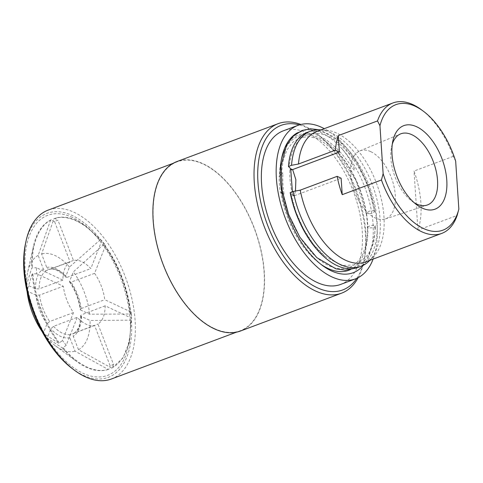 <?xml version="1.0" encoding="UTF-8"?>
<svg xmlns="http://www.w3.org/2000/svg" width="483" height="483" viewBox="0 0 483 483"><rect width="100%" height="100%" fill="white"/><g stroke="black" fill="none" stroke-linecap="round" stroke-linejoin="round"><path stroke-width="0.36" stroke-dasharray="2.42 1.81" d="M101.822 240.709L90.822 268.59C84.785 262.142 79.001 259.431 73.464 260.464L57.93 220.157A77.358 41.955 69.5 0 0 54.561 221.546L70.089 261.852C65.386 265.04 62.983 271.12 62.893 280.098L36.358 267.673A77.358 41.955 69.5 0 0 36.768 273.801L63.303 286.22C64.625 295.862 68.012 304.652 73.458 312.592L62.458 340.479A77.358 41.955 69.5 0 0 66.237 345.212L77.238 317.331C83.275 323.779 89.059 326.49 94.596 325.457L110.13 365.764A77.358 41.955 69.5 0 0 113.499 364.375L97.971 324.069C102.674 320.881 105.077 314.795 105.167 305.824L131.702 318.249A77.358 41.955 69.5 0 0 131.291 312.121L104.763 299.702C103.434 290.06 100.047 281.269 94.602 273.33L105.602 245.442A77.358 41.955 69.5 0 0 101.822 240.709L86.608 226.587L76.93 220.701C68.834 216.952 61.432 216.179 54.73 218.37L57.93 220.157M281.981 193.067L280.188 191.673A69.371 37.62 -110.5 0 1 279.18 176.482L280.206 175.347M280.738 174.828L282.953 173.095C282.489 179.803 282.881 186.855 284.119 194.257L282.712 193.52M295.463 191.045L294.382 195.712L292.728 195.875C290.506 186.643 289.528 178.046 289.8 170.088L290.651 169.889M370.775 151.662A36.352 19.712 -110.5 0 1 394.116 186.969A36.352 19.712 -110.5 0 1 385.343 218.968A36.352 19.712 -110.5 0 1 375.176 217.918A36.352 19.712 -110.5 0 1 351.992 183.311A36.352 19.712 -110.5 0 1 359.859 150.895A36.352 19.712 -110.5 0 1 370.775 151.662M66.237 345.212L62.633 348.11L47.201 338.124L50.836 328.808L53.565 326.327L77.238 317.331M94.596 325.457L70.923 334.453C69.727 335.081 69.359 336.156 69.812 337.689L75.058 351.171L108.234 369.465L108.935 369.193L110.13 365.764M113.499 364.375L112.31 367.805L111.615 368.07L78.512 349.746L73.265 336.271C72.806 334.737 73.175 333.656 74.364 333.035L97.971 324.069M74.05 333.192L74.364 333.035A33.774 18.384 69.2 0 0 81.561 314.789L80.57 315.695L81.132 316.329L90.061 320.47L130.519 320.144L131.219 319.879L131.702 318.249M105.167 305.824L81.561 314.789M131.291 312.121L130.815 313.739L130.114 314.004L89.645 314.204L80.715 310.062L80.154 309.476L81.144 308.534L104.763 299.702M94.602 273.33L70.983 282.169L69.6 282.084L69.606 281.233L73.338 271.881L103.422 244.73L104.123 244.464L105.602 245.442M290.712 168.827L289.8 170.088M374.041 210.793L374.585 211.584L372.713 213.377L366.205 213.564C366.814 211.632 369.429 210.709 374.041 210.793C369.38 175.371 343.733 138.73 321.449 134.032C302.919 130.639 292.137 141.724 289.094 167.293M282.953 173.095L281.486 172.685L283.195 160.078L287.089 149.688L292.952 142.087L300.492 137.637L309.241 136.562L318.75 138.887L337.991 153.051L355.989 180.467L366.205 213.564M337.991 153.051C354.824 170.722 367.466 202.818 367.472 228L373.667 227.716L375.545 226.044L375.158 225.271C370.684 225.229 368.124 226.147 367.472 228.006C368.112 255.441 354.534 272.744 336.108 268.137C314.312 264.068 288.858 228.634 283.068 193.761L284.119 194.257M292.728 195.875L293.072 195.271L290.857 193.562L295.886 211.802L303.596 229.141L313.413 244.277L324.799 256.225L341.559 265.505L356.786 264.847L368.281 254.565L372.502 244.984L374.766 233.398L375.158 225.271M294.093 195.754L293.072 195.271L292.39 191.775M342.193 149.006C351.28 159.813 357.13 173.367 353.755 169.593C351.141 165.953 342.326 153.153 334.761 146.669C329.943 142.256 325.095 138.905 320.217 136.611C308.269 129.625 294.069 135.325 290.694 139.756C289.045 140.915 292.318 136.786 295.204 134.636L302.998 130.658A73.362 39.787 -110.5 0 1 342.193 149.006A75.408 40.898 69.5 0 1 363.379 265.245M283.068 193.761L282.724 193.605M282.018 193.26L280.907 192.705A71.587 38.821 69.5 0 0 319.42 263.217A71.587 38.821 69.5 0 0 320.797 264.219M280.188 191.673L280.907 192.705M281.468 159.155A71.587 38.821 69.5 0 0 281.082 160.809A71.587 38.821 69.5 0 0 279.603 173.053L279.18 176.482M279.603 173.053L281.486 172.685M130.815 313.739C128.719 290.078 118.075 262.577 104.123 244.464M130.114 314.004A79.671 43.524 69.5 0 0 103.422 244.73M89.645 314.204A50.818 27.76 69.5 0 0 73.338 271.881M112.31 367.805L123.002 357.921L129.559 341.324L131.219 319.879M111.615 368.07A79.671 43.373 69.2 0 0 130.519 320.144M78.512 349.746A50.818 27.664 69.2 0 0 90.061 320.47M63.333 347.845C77.938 365.528 96.045 373.927 108.935 369.193M62.633 348.11A79.671 43.053 69.2 0 0 76.749 361.55A79.671 43.053 69.2 0 0 108.234 369.465M47.201 338.124A50.818 27.465 69.2 0 0 55.557 345.943A50.818 27.465 69.2 0 0 75.058 351.171M73.458 312.592L49.707 321.491L46.972 323.96L43.337 333.276L58.841 343.365L62.458 340.479M36.768 273.801L32.856 273.825C34.812 297.534 45.462 325.035 59.548 343.099M32.856 273.825L32.15 274.084A79.671 42.89 69.5 0 0 58.841 343.365M32.15 274.084L27.03 290.959L35.863 295.131L39.546 295.119L63.303 286.22M27.03 290.959A50.818 27.356 69.5 0 0 27.108 291.696M41.943 331.314A50.818 27.356 69.5 0 0 43.337 333.276M62.893 280.098L39.129 288.864L35.446 288.864L26.613 284.686L31.745 267.944L36.358 267.673M54.561 221.546L51.355 219.759C38.646 225.815 31.184 244.917 32.446 267.685M51.355 219.759L50.649 220.019A79.671 43.041 69.8 0 0 33.496 246.016A79.671 43.041 69.8 0 0 31.745 267.944M50.649 220.019L38.163 255.41L43.319 268.922C44.007 270.371 45.01 270.933 46.326 270.619L70.089 261.852M38.163 255.41A50.818 27.459 69.8 0 0 27.76 271.706A50.818 27.459 69.8 0 0 26.613 284.686M73.464 260.464L49.767 269.2C48.457 269.514 47.455 268.946 46.766 267.504L41.61 253.992L54.03 218.63L54.73 218.37M100.331 239.719L69.474 267.033L65.742 276.385L65.773 277.284L67.125 277.327A33.774 18.378 69.8 0 0 49.767 269.2L49.544 269.266C54.132 268.162 59.554 270.842 65.797 277.314M99.631 239.979A79.671 43.361 69.8 0 0 54.03 218.63M67.125 277.327L90.822 268.59M69.474 267.033A50.818 27.658 69.8 0 0 41.61 253.992M373.105 259.105A81.971 44.454 69.5 0 0 324.274 128.665M302.998 130.658A75.408 40.898 69.5 0 0 297.57 132.71M290.186 192.602L290.851 193.508C295.409 217.942 309.343 243.486 324.606 256.062M358.024 267.407A72.13 39.117 69.5 0 0 369.374 186.142A72.13 39.117 69.5 0 0 307.448 132.3M350.429 269.586A71.587 38.821 69.5 0 0 364.846 205.293A71.587 38.821 69.5 0 0 319.39 137.993A71.587 38.821 69.5 0 0 283.95 151.644M356.78 278.335A87.87 47.654 69.5 0 0 364.254 259.715A87.87 47.654 69.5 0 0 317.198 134.008A87.87 47.654 69.5 0 0 306.602 127.566A87.87 47.654 69.5 0 0 299.333 124.88M340.66 284.415A81.971 44.454 69.5 0 0 353.55 192.065A81.971 44.454 69.5 0 0 283.183 130.881M72.498 217.471A85.443 46.338 69.5 0 0 25.188 270.77A85.443 46.338 69.5 0 0 82.841 373.208A85.443 46.338 69.5 0 0 128.563 345.973A85.443 46.338 69.5 0 0 82.798 223.738A85.443 46.338 69.5 0 0 72.498 217.471M72.414 368.704A87.544 47.473 69.5 0 0 82.967 375.122A87.544 47.473 69.5 0 0 131.436 320.513A87.544 47.473 69.5 0 0 72.372 215.563A87.544 47.473 69.5 0 0 25.527 243.468M111.344 379.01A90.164 48.898 69.5 0 0 131.98 299.104A90.164 48.898 69.5 0 0 74.273 212.399A90.164 48.898 69.5 0 0 48.119 210.129M214.186 328.452A90.164 48.898 69.5 0 0 240.335 330.722A90.164 48.898 69.5 0 0 260.977 250.816A90.164 48.898 69.5 0 0 203.271 164.105A90.164 48.898 69.5 0 0 177.116 161.835A90.164 48.898 69.5 0 0 156.48 241.742A90.164 48.898 69.5 0 0 214.186 328.452M240.449 331.03A90.496 49.073 69.5 0 0 261.164 250.834A90.496 49.073 69.5 0 0 203.246 163.809A90.496 49.073 69.5 0 0 177.001 161.527M358.205 277.647A90.496 49.073 69.5 0 0 363.753 262.046A90.496 49.073 69.5 0 0 315.29 132.583A90.496 49.073 69.5 0 0 304.381 125.948A90.496 49.073 69.5 0 0 300.855 124.463M365.613 261.907A69.643 37.765 69.5 0 0 373.244 256.968A69.643 37.765 69.5 0 0 376.571 183.443A69.643 37.765 69.5 0 0 325.777 130.181A69.643 37.765 69.5 0 0 316.782 131.467M369 261.146A72.13 39.117 69.5 0 0 372.447 184.989A72.13 39.117 69.5 0 0 319.837 129.818M455.668 161.165L453.235 156.377A69.643 37.765 69.5 0 0 421.52 109.822M294.382 195.712L341.131 178.215M453.235 156.377L414.016 171.054A69.643 37.765 -110.5 0 1 417.94 230.125L457.153 215.442M417.94 230.125L414.016 171.054M392.293 144.145A37.988 20.6 69.5 0 0 391.58 146.844A37.988 20.6 69.5 0 0 411.921 201.188A37.988 20.6 69.5 0 0 414.239 202.757M53.565 326.327A33.774 18.251 69.2 0 0 70.923 334.453M81.144 308.534A33.774 18.451 69.5 0 0 70.983 282.169M69.606 281.233A36.394 19.881 -110.5 0 1 80.715 310.062M81.132 316.329A36.394 19.809 -110.8 0 1 73.265 336.271M69.812 337.689A36.394 19.664 -110.8 0 1 50.836 328.808M46.972 323.96A36.394 19.592 -110.5 0 1 35.863 295.131M39.546 295.119A33.774 18.179 69.5 0 0 49.707 321.491M35.446 288.864A36.394 19.664 -110.2 0 1 43.319 268.922M46.326 270.619A33.774 18.245 69.8 0 0 39.129 288.864M46.766 267.504A36.394 19.809 -110.2 0 1 65.742 276.385M374.591 211.584L368.288 186.196L356.907 162.475L339.996 141.748L320.899 130.241L319.329 129.794M354.311 268.427L362.129 263.627L368.275 256.177L373.661 242.611L375.551 226.044M284.04 194.214L282.778 193.629M69.582 282.054C75.288 290.307 78.814 299.46 80.16 309.512M80.564 315.659C80.347 324.836 78.168 330.68 74.038 333.198M55.557 345.943L76.749 361.55M27.76 271.706L33.496 246.016M86.608 226.587L82.798 223.738M129.559 341.324L128.563 345.973M236.429 332.183L240.335 330.722M173.204 163.302L177.116 161.835M317.198 134.008L315.29 132.583M364.254 259.715L363.753 262.046M319.42 263.217L322.203 265.3M281.082 160.809L281.818 157.416M325.777 130.181L320.996 129.891M373.244 256.968L369.827 260.331M385.343 218.968L427.129 205.07M359.859 150.895L400.498 133.936M411.921 201.188L416.72 204.78M391.58 146.844L392.842 140.988"/><path stroke-width="0.72" d="M282.712 193.52L281.981 193.067M280.206 175.347L280.738 174.828M290.651 169.889L292.65 169.563L295.868 179.688L295.463 191.045M320.996 129.891L319.837 129.818A72.13 39.117 69.5 0 0 310.521 131.147L307.448 132.3A72.13 39.117 69.5 0 0 288.454 166.448L290.718 168.766L292.39 191.775M282.724 193.605L282.018 193.26M27.108 291.696A50.818 27.356 69.5 0 0 41.943 331.314M324.274 128.665A81.971 44.454 69.5 0 0 321.769 127.403A81.971 44.454 69.5 0 0 297.993 125.338A81.971 44.454 69.5 0 0 279.234 197.976A81.971 44.454 69.5 0 0 331.694 276.801A81.971 44.454 69.5 0 0 355.47 278.866A81.971 44.454 69.5 0 0 373.105 259.105M297.57 132.71A75.408 40.898 69.5 0 0 281.818 157.416A75.408 40.898 69.5 0 0 322.203 265.3A75.408 40.898 69.5 0 0 363.379 265.245M288.454 166.448L291.527 165.301L298.476 164.015L335.401 150.189L339.398 152.06L292.65 169.563M379.952 125.713A67.016 36.346 -110.5 0 1 423.422 111.247L421.52 109.822A69.643 37.765 69.5 0 0 392.921 102.964A69.643 37.765 69.5 0 0 377.519 120.925L379.952 125.713L383.134 173.657L381.437 179.99L342.224 194.673A69.643 37.765 -110.5 0 1 337.134 176.343L300.215 190.163L293.266 191.449L290.186 192.602A72.13 39.117 69.5 0 0 358.024 267.407L361.103 266.254A72.13 39.117 69.5 0 0 369 261.146L369.827 260.331M283.95 151.644A71.587 38.821 69.5 0 0 281.468 159.155M320.797 264.219A71.587 38.821 69.5 0 0 350.429 269.586M299.333 124.88A87.87 47.654 69.5 0 0 258.441 187.881A87.87 47.654 69.5 0 0 317.24 287.729A87.87 47.654 69.5 0 0 356.78 278.335M297.993 125.338L283.183 130.881A81.971 44.454 69.5 0 0 264.424 203.524A81.971 44.454 69.5 0 0 316.884 282.35A81.971 44.454 69.5 0 0 340.66 284.415L355.47 278.866M173.204 163.302L48.119 210.129A90.164 48.898 69.5 0 0 26.028 241.138L25.527 243.468A87.544 47.473 69.5 0 0 72.414 368.704L74.316 370.129A90.164 48.898 69.5 0 0 85.189 376.74A90.164 48.898 69.5 0 0 111.344 379.01L236.429 332.183M26.028 241.138A90.164 48.898 69.5 0 0 74.316 370.129M300.855 124.463A90.496 49.073 69.5 0 0 278.13 123.672L177.001 161.527A90.496 49.073 69.5 0 0 156.287 241.723A90.496 49.073 69.5 0 0 214.204 328.748A90.496 49.073 69.5 0 0 240.449 331.03L341.584 293.169A90.496 49.073 69.5 0 0 358.205 277.647M278.13 123.672A90.496 49.073 69.5 0 0 257.415 203.868A90.496 49.073 69.5 0 0 315.333 290.893A90.496 49.073 69.5 0 0 341.584 293.169M300.215 190.163A69.643 37.765 69.5 0 0 365.613 261.907L441.752 233.404A69.643 37.765 69.5 0 0 457.153 215.442L458.85 209.109L455.668 161.165A67.016 36.346 -110.5 0 0 423.422 111.247M392.921 102.964L316.782 131.467A69.643 37.765 69.5 0 0 298.476 164.015M293.266 191.449A72.13 39.117 69.5 0 0 361.103 266.254M310.521 131.147A72.13 39.117 69.5 0 0 291.527 165.301M458.85 209.109A67.016 36.346 -110.5 0 1 423.458 228.489A67.016 36.346 -110.5 0 1 383.134 173.657M416.702 126.775A44.593 24.18 -110.5 0 1 446.787 180.231A44.593 24.18 -110.5 0 1 422.1 208.046A44.593 24.18 -110.5 0 1 416.72 204.78A44.593 24.18 -110.5 0 1 392.842 140.988A44.593 24.18 -110.5 0 1 416.702 126.775M339.398 152.06L338.305 135.602L377.519 120.925M335.401 150.189A69.643 37.765 -110.5 0 1 338.305 135.602M342.224 194.673L341.131 178.215L337.134 176.343M381.437 179.99A69.643 37.765 69.5 0 0 441.752 233.404M414.239 202.757A37.988 20.6 69.5 0 0 416.503 203.977A37.988 20.6 69.5 0 0 427.129 205.07A37.988 20.6 69.5 0 0 433.499 162.131A37.988 20.6 69.5 0 0 400.498 133.936A37.988 20.6 69.5 0 0 392.293 144.145M292.36 169.599L290.718 168.833M319.329 129.794L310.4 128.756L301.953 130.488L293.078 136.284L286.479 145.498L281.094 165.675L282.126 190.23L288.683 214.585L299.84 237.177L316.788 257.608L335.842 268.808L345.128 270.172L354.311 268.427"/></g></svg>
